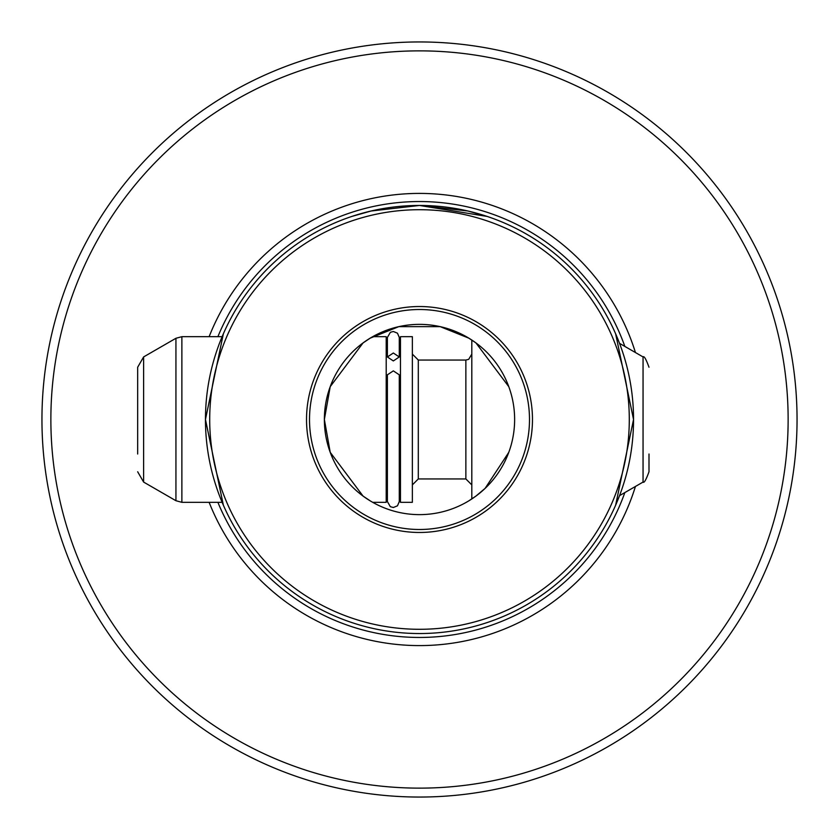<?xml version="1.0" encoding="UTF-8"?>
<svg xmlns="http://www.w3.org/2000/svg" width="839" height="839" viewBox="0 0 839 839"><rect width="100%" height="100%" fill="white"/><g stroke="black" fill="none" stroke-linecap="round" stroke-linejoin="round"><path stroke-width="1.26" d="M371.006 211.019L419.5 205.461A214.039 214.039 0 0 1 633.539 419.5L615.627 333.765L619.539 343.361L643.052 356.932L643.052 482.068L619.539 495.639L615.627 505.235L633.539 419.5A214.039 214.039 0 0 1 419.5 633.539A214.039 214.039 0 0 1 205.461 419.5A214.039 214.039 0 0 1 419.5 205.461L371.184 210.977L351.793 216.441L362.375 213.221M222.125 336.68L223.373 333.765L205.461 419.5L223.373 505.235L222.125 502.32L181.874 502.32L181.874 336.68L222.125 336.68M635.438 486.463A226.079 226.079 0 0 1 209.131 502.32M508.78 386.653L475.944 342.92L468.707 338.086L471.812 340.047L471.812 498.953L468.602 500.977L475.933 496.08L485.099 488.392L508.78 452.347M370.293 338.086L363.067 342.92L330.22 386.653L324.368 419.5A95.132 95.132 0 0 1 419.5 324.368A95.132 95.132 0 0 1 514.632 419.5A95.132 95.132 0 0 1 419.5 514.632A95.132 95.132 0 0 1 324.368 419.5L330.22 452.336L363.056 496.08L370.398 500.977M487.207 216.441L419.5 205.461L467.816 210.977L487.207 216.441M468.844 338.169L440.192 326.644L398.808 326.644L370.156 338.169L398.808 326.644L440.192 326.644L468.844 338.169M629.292 419.5A209.792 209.792 0 0 0 419.5 209.708A209.792 209.792 0 0 0 209.708 419.5A209.792 209.792 0 0 0 419.5 629.292A209.792 209.792 0 0 0 629.292 419.5M306.529 419.5A112.971 112.971 0 0 0 419.5 532.471A112.971 112.971 0 0 0 532.471 419.5A112.971 112.971 0 0 0 419.5 306.529A112.971 112.971 0 0 0 306.529 419.5M529.493 419.5A109.993 109.993 0 0 1 419.5 529.493A109.993 109.993 0 0 1 309.507 419.5A109.993 109.993 0 0 1 419.5 309.507A109.993 109.993 0 0 1 529.493 419.5M41.95 419.5A377.55 377.55 0 0 1 419.5 41.95A377.55 377.55 0 0 1 797.05 419.5A377.55 377.55 0 0 1 419.5 797.05A377.55 377.55 0 0 1 41.95 419.5M50.864 419.5A368.636 368.636 0 0 1 419.5 50.864A368.636 368.636 0 0 1 788.136 419.5A368.636 368.636 0 0 1 419.5 788.136A368.636 368.636 0 0 1 50.864 419.5M635.438 352.537A226.079 226.079 0 0 0 209.131 336.68M648.998 454.014L648.998 471.77C646.051 479.877 644.069 483.306 643.052 482.068M400.465 364.818L400.465 502.32L412.358 502.32L412.358 336.68L400.465 336.68L400.465 364.818M372.705 336.68L386.202 336.68L386.202 502.32L372.705 502.32M143.616 356.932L175.938 338.274L175.938 500.726L143.616 482.068L143.616 356.932L137.669 367.23L137.669 454.014M393.334 360.938L399.28 356.974L393.334 353.009L387.387 356.974L393.334 360.938M393.334 370.869L399.28 374.834L399.28 501.554L397.466 505.823L393.334 507.501L390.303 506.672L387.387 501.554L387.387 374.834L393.334 370.869M624.845 492.577A217.962 217.962 0 0 1 217.888 502.32M217.888 336.68A217.962 217.962 0 0 1 624.845 346.423M465.865 478.954L418.304 478.954L418.304 360.046L465.865 360.046L465.865 478.954L471.812 484.9M399.28 492.252L400.465 496.195M399.28 346.748L400.465 342.805M465.865 360.046L468.697 359.333L471.812 354.1M418.304 360.046L412.358 354.1M387.387 346.748L386.202 342.805M175.938 500.726L181.874 502.32M143.616 482.068L137.669 471.77M175.938 338.274L181.874 336.68M387.387 492.252L386.202 496.195M418.304 478.954L412.358 484.9M643.052 356.932C644.069 355.694 646.051 359.123 648.998 367.23M387.387 356.974L387.387 337.446L390.387 332.286L393.334 331.499L397.466 333.177L399.28 337.446L399.28 356.974"/></g></svg>
